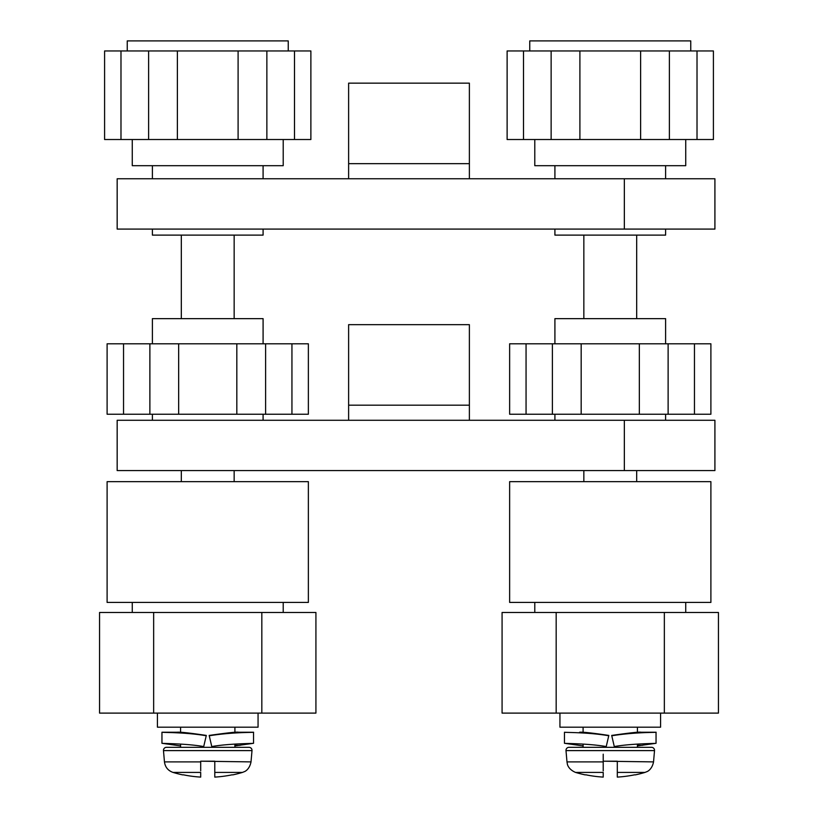 <?xml version="1.0" encoding="UTF-8"?>
<svg xmlns="http://www.w3.org/2000/svg" width="818" height="818" viewBox="0 0 818 818"><rect width="100%" height="100%" fill="white"/><g stroke="black" fill="none" stroke-linecap="round" stroke-linejoin="round"><path stroke-width="1.23" d="M181.32 470.585L181.32 481.659M234.153 481.659L234.153 470.585M308.366 481.659L107.107 481.659L107.107 602.416L308.366 602.416L308.366 481.659M132.271 602.416L132.271 612.477M283.212 612.477L283.212 602.416M153.651 713.112L315.922 713.112L315.922 612.477L99.561 612.477L99.561 713.112L153.651 713.112L153.651 612.477M261.832 713.112L261.832 612.477M258.059 713.112L258.059 727.192L157.424 727.192L157.424 713.112M234.909 727.192L234.909 732.427M234.909 744.145L234.909 747.325M180.573 747.325L180.573 744.145M180.573 732.427L180.573 727.192M248.999 747.325L166.483 747.325A3.016 3.016 0 0 0 163.477 750.607L164.459 761.895L200.696 761.895L200.696 761.2L251.014 761.895L252.005 750.607A3.016 3.016 0 0 0 248.999 747.325M214.786 772.417L242.455 772.417A120.757 120.757 0 0 1 232.925 774.85L231.923 774.85A120.553 120.553 0 0 1 214.786 777.1L214.786 761.2L200.696 761.2M200.696 765.372L200.696 768.45M200.696 770.873L200.696 761.895M182.578 774.85L183.559 774.85A120.553 120.553 0 0 0 200.696 777.1L200.696 772.417L173.017 772.417A120.757 120.757 0 0 0 182.547 774.85L182.547 774.85M263.089 343.795L263.089 318.642L152.393 318.642L152.393 343.795M624.349 470.585L117.168 470.585L117.168 420.278L624.349 420.278L624.349 470.585L714.912 470.585L714.912 420.278L624.349 420.278M308.366 343.795L107.107 343.795L107.107 414.235L308.366 414.235L308.366 343.795M123.538 343.795L123.538 414.235M178.661 343.795L178.661 414.235M236.821 414.235L236.821 343.795M291.944 414.235L291.944 343.795M234.153 235.114L234.153 318.642M181.32 318.642L181.32 235.114M152.393 229.081L152.393 235.114L263.089 235.114L263.089 229.081M624.349 229.081L117.168 229.081L117.168 178.764L624.349 178.764L624.349 229.081L714.912 229.081L714.912 178.764L624.349 178.764M665.607 229.081L665.607 235.114L554.911 235.114L554.911 229.081M636.68 235.114L636.68 318.642M583.847 318.642L583.847 235.114M665.607 343.795L665.607 318.642L554.911 318.642L554.911 343.795M710.893 343.795L509.634 343.795L509.634 414.235L710.893 414.235L710.893 343.795M526.056 343.795L526.056 414.235M581.179 343.795L581.179 414.235M639.339 414.235L639.339 343.795M694.462 414.235L694.462 343.795M583.847 470.585L583.847 481.659M636.68 481.659L636.68 470.585M710.893 481.659L509.634 481.659L509.634 602.416L710.893 602.416L710.893 481.659M534.788 602.416L534.788 612.477M685.729 612.477L685.729 602.416M556.168 713.112L718.439 713.112L718.439 612.477L502.078 612.477L502.078 713.112L556.168 713.112L556.168 612.477M664.349 713.112L664.349 612.477M660.576 713.112L660.576 727.192L559.941 727.192L559.941 713.112M637.426 727.192L637.426 732.427M637.426 744.145L637.426 747.325M583.091 747.325L583.091 744.145M583.091 732.427L583.091 727.192M651.517 747.325L569.001 747.325A3.016 3.016 0 0 0 565.995 750.607L566.986 761.895L603.214 761.895L603.214 761.2L653.541 761.895L654.523 750.607A3.016 3.016 0 0 0 651.517 747.325M617.304 772.417L644.983 772.417A120.757 120.757 0 0 1 635.453 774.85L634.441 774.85A120.553 120.553 0 0 1 617.304 777.1L617.304 761.2L603.214 761.2L603.214 754.186M617.304 768.45L617.304 770.873M603.214 765.372L603.214 768.45M603.214 770.873L603.214 761.895M585.105 774.85L586.077 774.85A120.553 120.553 0 0 0 603.214 777.1L603.214 772.417L575.545 772.417A120.757 120.757 0 0 0 585.075 774.85L585.105 774.85M469.379 420.278L469.379 405.176L348.621 405.176L348.621 420.278M348.621 405.176L348.621 324.674L469.379 324.674L469.379 405.176M152.393 165.686L152.393 178.764M263.089 178.764L263.089 165.686M132.271 139.52L132.271 165.686L283.212 165.686L283.212 139.52M104.592 139.52L310.881 139.52L310.881 50.961L104.592 50.961L104.592 139.52M294.5 139.52L294.5 50.961M238.099 139.52L238.099 50.961M177.383 50.961L177.383 139.52M120.982 50.961L120.982 139.52M288.243 50.961L288.243 40.9L127.24 40.9L127.24 50.961M554.911 165.686L554.911 178.764M665.607 178.764L665.607 165.686M534.788 139.52L534.788 165.686L685.729 165.686L685.729 139.52M507.119 139.52L713.408 139.52L713.408 50.961L507.119 50.961L507.119 139.52M697.018 139.52L697.018 50.961M640.617 139.52L640.617 50.961M579.901 50.961L579.901 139.52M523.5 50.961L523.5 139.52M690.76 50.961L690.76 40.9L529.757 40.9L529.757 50.961M469.379 178.764L469.379 163.672L348.621 163.672L348.621 178.764M348.621 163.672L348.621 83.16L469.379 83.16L469.379 163.672M204.929 741.323L205.461 739.043M203.805 746.169L206.31 735.423C189.756 732.969 180.001 731.905 177.046 732.233L161.974 732.233L177.046 732.233M203.713 746.558C186.668 743.511 162.025 743.562 161.954 743.296L180.573 745.904M206.228 735.771C186.576 732.253 162.189 732.57 161.954 732.233L161.954 743.296L161.954 732.233M234.909 745.904L253.529 743.296L253.529 732.233C255.369 732.57 233.334 731.895 209.255 735.771L211.77 746.558C228.815 743.511 253.447 743.562 253.529 743.296L253.529 732.233L238.427 732.233C237.517 731.742 227.762 732.805 209.173 735.423L210.011 739.043M210.85 742.621L211.77 746.558M607.457 741.323L607.989 739.043M606.322 746.169L608.827 735.423C592.273 732.969 582.518 731.905 579.563 732.233L579.573 732.233M606.23 746.558C589.185 743.511 564.553 743.562 564.471 743.296L583.091 745.904M608.745 735.771C589.103 732.253 564.706 732.57 564.471 732.233L564.471 743.296L564.471 732.233M637.426 745.904L656.046 743.296L656.046 732.233C657.887 732.57 635.852 731.895 611.772 735.771L614.287 746.558C631.332 743.511 655.975 743.562 656.046 743.296L656.046 732.233L640.954 732.233C640.034 731.742 630.279 732.805 611.69 735.423L612.539 739.043M613.367 742.621L614.287 746.558M163.477 750.607L252.005 750.607M565.995 750.607L654.523 750.607M234.909 745.31L240.114 745.31M238.437 732.233L253.498 732.233M637.426 745.31L642.631 745.31M640.954 732.233L656.016 732.233M242.455 772.417L244.398 771.64C243.968 771.834 249.357 770.249 251.014 761.895M164.459 761.895C165.175 767.151 168.027 770.648 173.017 772.417M152.393 414.235L152.393 420.278M263.089 414.235L263.089 420.278M149.878 414.235L149.878 343.795M265.605 414.235L265.605 343.795M665.607 414.235L665.607 420.278M552.395 414.235L552.395 343.795M668.122 414.235L668.122 343.795M554.911 414.235L554.911 420.278M644.983 772.417L646.915 771.64C646.486 771.834 651.874 770.249 653.541 761.895M566.986 761.895L567.344 763.951C567.242 763.491 567.702 769.084 575.545 772.417M266.862 50.961L266.862 139.52M148.62 50.961L148.62 139.52M669.38 50.961L669.38 139.52M551.138 50.961L551.138 139.52"/></g></svg>

